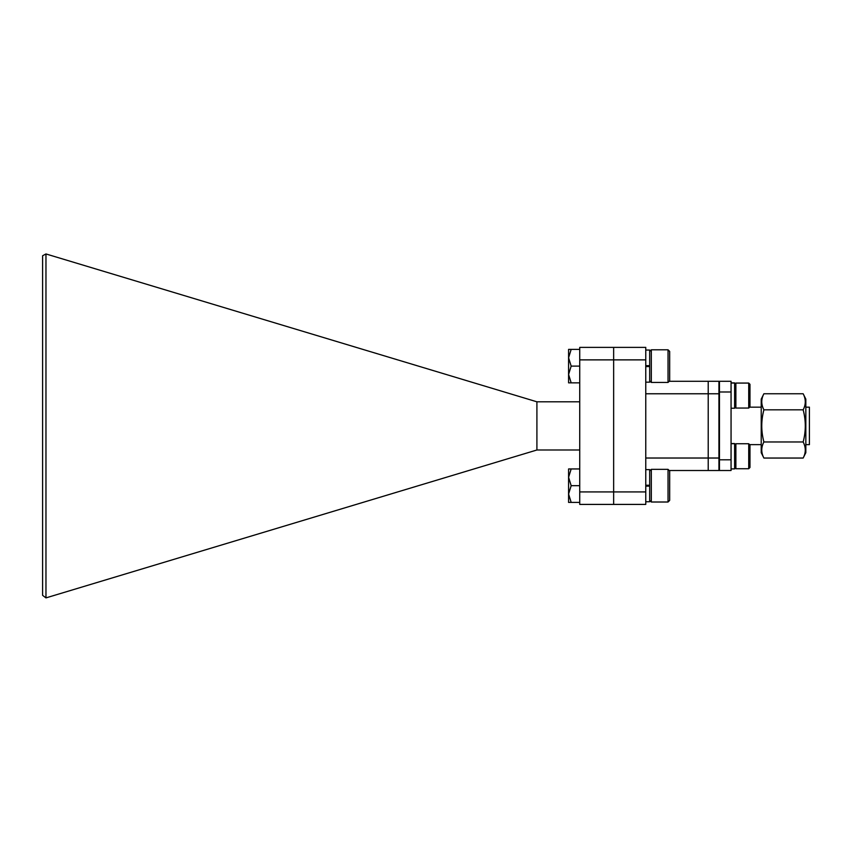 <?xml version="1.0" encoding="UTF-8"?>
<svg xmlns="http://www.w3.org/2000/svg" width="852" height="852" viewBox="0 0 852 852"><rect width="100%" height="100%" fill="white"/><g stroke="black" fill="none" stroke-linecap="round" stroke-linejoin="round"><path stroke-width="1.28" d="M735.883 383.07L735.883 408.055L748.727 408.055L748.727 383.07L735.883 383.07L734.626 384.316M749.973 384.316L748.727 383.07L749.973 384.316L749.973 406.809L748.727 408.055M735.883 443.743L735.883 468.728L734.626 467.482L735.883 468.728L748.727 468.728L748.727 443.743L735.883 443.743L734.626 444.989M748.727 443.743L749.973 444.989L749.973 467.482L748.727 468.728M731.059 468.909L734.626 468.909L734.626 443.562L731.059 443.562M731.059 443.604L734.626 443.604M731.059 443.7L734.626 443.7M731.059 408.236L734.626 408.236L734.626 382.889L731.059 382.889M731.059 382.931L734.626 382.931M719.461 391.995L719.461 470.506L731.059 470.506L731.059 391.995L719.461 391.995L719.461 381.281L731.059 381.281L731.059 391.995L731.059 383.027L734.626 383.027M761.219 407.16L749.622 407.16M761.219 444.637L749.622 444.637M718.928 439.281L719.461 439.281M718.928 412.517L719.461 412.517M763.893 458.046L761.219 452.689L761.219 399.109L763.893 393.752C761.06 399.066 761.06 404.423 763.893 409.823C761.06 420.526 761.06 431.24 763.893 441.975C761.06 447.289 761.06 452.646 763.893 458.046L803.159 458.046C805.981 452.731 805.981 447.364 803.159 441.975C805.992 431.24 805.992 420.526 803.159 409.823C805.981 404.508 805.981 399.151 803.159 393.752L805.832 399.109L805.832 452.689L803.159 458.046M805.832 407.16L809.4 407.16L809.4 444.637L805.832 444.637M763.893 393.752L803.159 393.752M763.893 409.823L803.159 409.823M763.893 441.975L803.159 441.975M731.059 459.803L719.461 459.803M645.763 382.175L649.682 382.175L649.682 366.562L645.763 366.562L649.682 366.562L649.682 350.055L645.763 350.055M651.322 349.789L651.322 382.442L668.043 382.442L668.043 349.789L651.322 349.789L649.682 351.418M668.043 349.789L669.672 351.418L669.672 380.812L668.043 382.442M647.903 366.562L647.903 365.668M645.763 365.668L649.682 365.668M645.763 501.743L649.682 501.743L649.682 486.13L645.763 486.13L649.682 486.13L649.682 469.622L645.763 469.622M645.763 485.235L649.682 485.235M651.322 469.356L651.322 502.009L668.043 502.009L668.043 469.356L651.322 469.356L649.682 470.986M668.043 469.356L669.672 470.986L669.672 500.38L668.043 502.009M647.903 486.13L647.903 485.235M645.763 347.382L645.763 359.874L613.642 359.874L613.642 347.382L645.763 347.382M645.763 491.923L645.763 504.416L613.642 504.416L613.642 491.923L645.763 491.923L645.763 359.874M613.642 491.923L613.642 359.874L613.642 504.416L579.733 504.416L579.733 491.923L613.642 491.923M645.763 458.025L708.214 458.025L708.214 470.506L669.203 470.506M669.203 381.281L708.214 381.281L708.214 458.025L708.214 393.773L645.763 393.773M718.928 381.281L718.928 393.773L708.214 393.773L708.214 381.281L718.928 381.281M718.928 458.025L718.928 470.506L708.214 470.506L708.214 458.025L718.928 458.025L718.928 393.773M579.733 382.846L568.582 382.846L568.582 349.384L579.733 349.384M571.17 382.846L568.582 374.486L571.17 366.115L579.733 366.115M571.17 366.115L568.582 357.755L571.17 349.384M579.733 359.874L579.733 347.382L613.642 347.382L613.642 359.874L579.733 359.874L579.733 491.923M579.733 401.803L536.909 401.803L536.909 449.994L579.733 449.994M42.6 595.335L42.6 255.76L45.965 253.949L45.965 597.891L42.6 595.335M536.909 449.994L45.965 597.891M536.909 401.803L45.965 253.949M579.733 502.414L568.582 502.414L568.582 468.951L579.733 468.951M571.17 502.414L568.582 494.043L571.17 485.683L579.733 485.683M571.17 485.683L568.582 477.312L571.17 468.951M734.626 406.809L735.883 408.055M649.682 380.812L651.322 382.442M649.682 500.38L651.322 502.009"/></g></svg>
